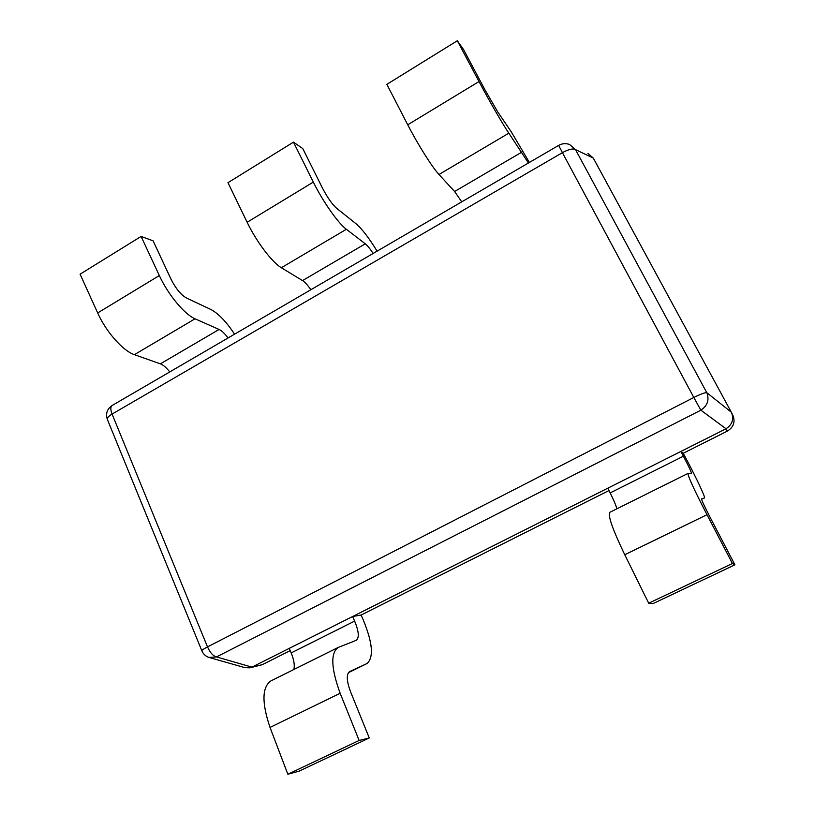 <?xml version="1.0" encoding="UTF-8"?>
<svg xmlns="http://www.w3.org/2000/svg" width="815" height="815" viewBox="0 0 815 815"><rect width="100%" height="100%" fill="white"/><g stroke="black" fill="none" stroke-linecap="round" stroke-linejoin="round"><path stroke-width="1.22" d="M683.255 453.252L685.721 457.908C696.876 478.996 705.749 497.853 704.445 498.006L701.634 498.851C701.481 499.931 704.282 506.023 710.008 517.107L734.916 564.815L652.998 603.609L648.699 603.202L624.759 554.75C612.646 529.485 607.664 515.345 609.824 512.319L688.054 473.403L691.558 473.688C691.599 472.517 688.879 466.689 683.398 456.196L680.882 451.449L683.255 453.252L727.479 431.043C733.714 427.04 735.487 421.712 732.787 415.069L731.442 412.441C734.152 419.124 732.339 424.564 726.022 428.751L251.937 667.139L249.94 667.842L244.897 667.628L209.017 657.45L216.515 656.921L251.937 667.139M290.191 650.645L262.104 664.755L249.94 667.842M608.968 490.559L361.096 615.04L363.093 619.532C372.679 642.76 373.963 657.44 366.944 663.573L348.372 672.681L366.944 663.573M587.941 153.393L593.31 158.12L575.502 149.614L569.644 144.51C565.895 143.124 562.238 143.42 558.672 145.386L562.411 152.67C568.697 149.257 573.057 148.238 575.502 149.614L706.768 392.636L731.33 412.227L593.31 158.12M706.768 392.636C704.904 392.494 700.584 394.114 693.82 397.486L700.869 410.19C707.563 405.626 709.529 399.778 706.768 392.636M107.386 419.481C106.857 418.085 108.426 416.282 112.073 414.071C110.361 409.538 110.433 406.644 112.287 405.412C107.091 408.926 105.461 413.613 107.386 419.481L201.865 650.828C203.281 654.088 205.665 656.289 209.017 657.45M726.022 428.751L700.869 410.19L216.515 656.921C213.123 656.044 210.117 652.703 207.499 646.896L693.82 397.486L562.411 152.67L112.073 414.071L207.499 646.896C203.556 648.954 201.682 650.258 201.865 650.828M361.096 615.04L352.62 616.517L354.647 621.091C358.824 631.309 359.374 637.717 356.298 640.315L338.103 647.487C330.432 653.151 331.114 668.422 340.161 693.29L270.02 727.428C261.686 702.683 261.982 687.177 270.906 680.912L338.103 647.487M340.161 693.29L359.14 740.458L369.266 737.952L350.562 691.792C346.548 680.912 346.232 674.178 349.604 671.591L366.893 663.593M354.647 621.091L291.169 652.927L289.233 648.394L352.62 616.517M291.169 652.927C293.981 659.783 294.877 665.305 293.848 669.502M369.266 737.952L299.288 771.082L287.848 774.25L270.02 727.428M359.14 740.458L287.848 774.25M734.916 564.815L732.441 563.501L706.992 514.713L624.759 554.75M688.054 473.403C687.616 475.603 693.932 489.377 706.992 514.713M683.398 456.196L610.17 492.922L607.776 488.216L680.882 451.449M610.17 492.922C613.736 500.013 615.967 505.31 616.863 508.815M732.441 563.501L648.699 603.202M169.754 371.935C166.443 367.677 163.316 364.977 160.372 363.847L134.404 354.668C123.177 351.051 106.082 331.878 97.678 312.95L159.322 275.552C168.053 294.633 184.669 314.529 195.05 318.797L219.082 329.464C221.812 330.758 224.797 333.6 228.047 337.981M234.577 334.181C226.244 321.609 218.277 313.347 210.708 309.405L186.482 298.015C180.91 294.816 175.755 288.541 171.018 279.188L153.088 240.822L141.097 236.442L80.084 274.186L97.678 312.95M141.097 236.442L159.322 275.552M310.861 289.743C307.713 285.179 304.932 282.122 302.528 280.584L281.358 267.738C272.241 262.522 256.338 241.566 247.128 222.261L313.317 182.091C322.893 201.56 338.235 223.32 346.355 229.28L365.283 243.817C367.453 245.549 370.071 248.769 373.138 253.465M377.09 251.163C368.971 237.888 361.88 228.679 355.809 223.555L336.605 208.283C332.082 204.229 327.314 197.383 322.302 187.766L302.793 148.595L293.471 142.146L227.986 182.672L247.128 222.261M293.471 142.146L313.317 182.091M461.728 201.855L454.597 191.505L438.99 174.492C432.337 167.432 417.851 144.489 407.734 124.797L479.006 81.551C489.53 101.406 503.344 125.255 508.845 133.161L528.415 163.01M529.393 162.44L511.148 131.663L497.761 111.971L484.813 89.558L463.562 49.572L457.327 40.75L386.85 84.363L407.734 124.797M457.327 40.75L479.006 81.551M262.226 664.694L252.059 667.077M727.326 431.115L725.859 428.833M160.372 363.847L219.082 329.464M134.404 354.668L195.05 318.797M302.528 280.584L365.283 243.817M281.358 267.738L346.355 229.28M454.597 191.505L521.855 152.11M438.99 174.492L508.845 133.161M558.672 145.386L112.287 405.412"/></g></svg>
